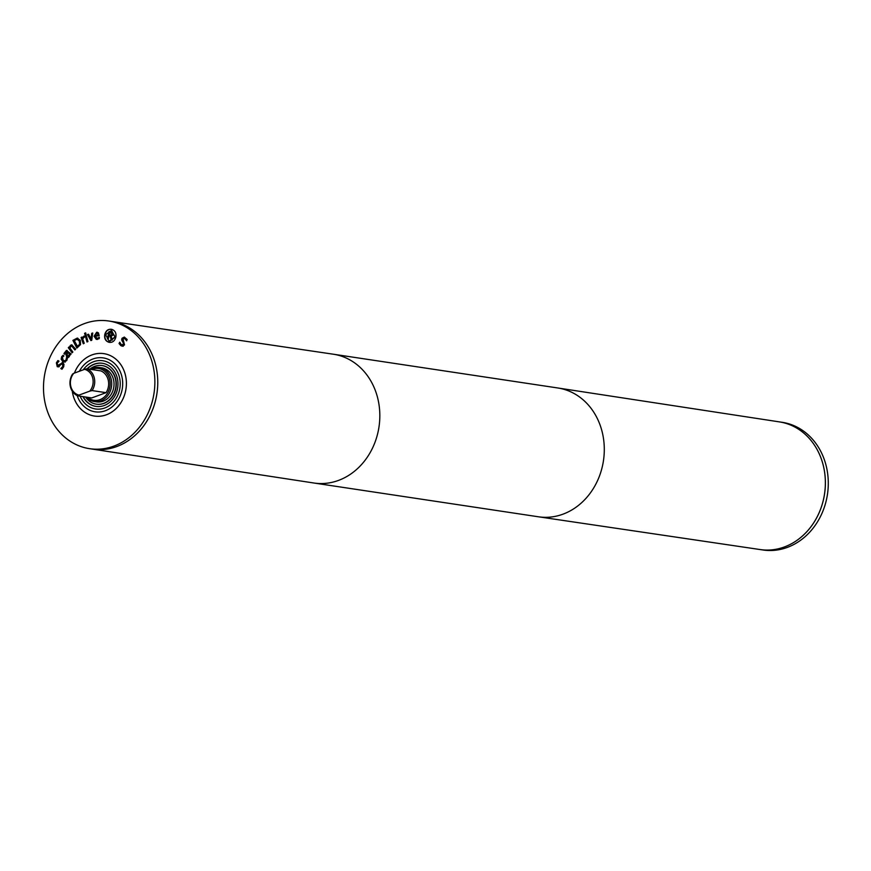 <?xml version="1.0" encoding="UTF-8"?>
<svg xmlns="http://www.w3.org/2000/svg" width="871" height="871" viewBox="0 0 871 871"><rect width="100%" height="100%" fill="white"/><g stroke="black" fill="none" stroke-linecap="round" stroke-linejoin="round"><path stroke-width="1.31" d="M89.8 391.123L92.119 390.578A14.35 12.325 -81.4 0 0 86.893 368.792L84.574 369.348A13.196 11.345 98.6 0 1 92.74 378.188A13.196 11.345 98.6 0 1 89.8 391.123L78.956 395.118A13.196 11.345 98.6 0 1 70.78 386.267A13.196 11.345 98.6 0 1 73.73 373.332L72.565 374.062A14.35 12.325 -81.4 0 0 77.791 395.848L78.956 395.118M92.119 390.578L106.055 392.669L91.727 397.938L77.791 395.848M86.893 368.792L100.818 370.883A14.35 12.325 98.6 0 1 106.055 392.669M84.574 369.348L73.73 373.332M91.716 333.321L92.74 333.027L91.727 340.321L90.845 340.572L87.481 334.529L88.548 334.224L91.052 338.906L91.716 333.321L92.718 333.158M91.052 338.906L92.01 333.364M87.481 334.529L88.602 334.333M91.074 340.507L87.775 334.573M86.185 335.117L87.938 341.574L86.991 341.965L85.227 335.509L86.185 335.117M85.227 335.509L86.229 335.259M87.242 341.868L85.521 335.553M69.484 347.485L70.344 345.384L71.77 344.807L75.679 349.151L74.906 349.935L71.749 346.048L70.747 346.397L70.028 348.204L72.859 352.004L72.097 352.788L68.297 347.703L69.059 346.919L69.778 347.529L70.638 345.428L71.912 344.84M68.297 347.703L69.212 347.115M72.239 352.635L68.58 347.747M70.747 346.397L72.043 346.092L71.041 346.44L72.043 346.092L75.058 349.783M67.285 355.978L68.809 355.716L69.332 353.8L68.101 352.592L67.1 354.366L67.982 356.293M68.101 352.592L69.626 353.844L69.103 355.76L67.579 356.021M69.952 354.41L69.266 356.718L68.014 357.48L66.653 356.958L66.076 354.715L67.503 352.015L66.425 351.579L64.683 354.279L63.921 353.528L66.446 350.425L71.095 353.974L70.42 354.867L69.952 354.41L70.529 354.726M63.921 353.528L67.143 350.425M64.748 354.105L64.204 353.572M66.425 351.579L67.503 352.015M66.076 354.715L67.796 352.058M68.308 357.524L66.947 357.001L66.37 354.758M60.85 368.52L62.843 366.408L62.429 363.926L60.916 364.405L58.76 366.822L57.246 366.702L56.375 362.837L57.878 360.583L58.999 361.16L57.225 363.185L57.628 365.493L62.766 362.684L63.964 364.22L63.703 366.735L62.004 369.217L60.818 368.607L63.137 366.451L62.179 363.828M57.922 365.537L63.05 362.728M62.135 362.478L62.766 362.684M59.054 366.865L57.54 366.745L56.669 362.88L58.161 360.627M58.76 366.822L57.54 366.745M62.081 369.141L61.112 368.651M65.031 362.009L62.668 361.356L61.177 359.211L61.634 356.751L62.984 355.292L63.921 355.967L62.342 357.295L63.245 360.344L64.41 360.866L66.044 359.984L66.436 357.807L67.372 358.482L66.784 360.496L64.182 362.042M64.552 360.888L66.338 360.028L66.697 357.905M65.314 362.053L62.952 361.4L61.471 359.255L61.917 356.794L63.278 355.335M77.323 346.538L79.653 344.165L79.337 341.007L77.018 339.255L74.275 340.594L77.617 346.582L79.936 344.208L79.631 341.051L77.312 339.298M72.903 340.365L77.236 338.09L80.295 340.343L80.557 344.578L76.866 348.073L72.903 340.365L77.769 338.144M77.062 347.932L73.197 340.409M82.342 337.959L84.019 336.032L84.411 337.121L82.658 338.841L84.226 343.283L83.289 343.762L81.079 337.502L82.016 337.023L82.636 338.002L84.313 336.075M81.079 337.502L82.07 337.186M83.529 343.642L81.373 337.545M85.652 332.874L85.957 334.007L84.879 334.453L84.563 333.321L85.652 332.874M84.563 333.321L85.696 333.027M85.129 334.355L84.857 333.364M95.059 335.335L98.194 334.954L97.781 333.626L96.627 333.234L95.059 335.335L98.477 334.997L98.075 333.669L96.627 333.234M97.552 339.472L94.373 336.293L96.637 332.276L98.401 332.831L99.207 335.716L95.102 336.217L97.193 338.427L99.185 337.349L99.25 338.612L96.322 339.429L94.09 336.25L96.637 332.276L97.345 332.287M98.39 337.981L99.414 337.404M96.757 338.438L98.684 338.024M96.899 338.471L97.487 338.471M96.931 332.319L97.487 332.308M105.663 334.627L109.082 341.258L114.961 337.001L111.553 330.392L105.663 334.627M109.724 341.378L115.255 337.044L111.194 330.316M109.594 342.412L109.147 342.314C105.772 341.149 104.422 338.525 105.086 334.453C106.24 330.512 108.57 328.835 112.076 329.423M115.821 337.219C114.667 341.171 112.348 342.847 108.853 342.27C105.489 341.105 104.128 338.481 104.792 334.41C105.946 330.468 108.276 328.792 111.782 329.38C115.146 330.534 116.496 333.158 115.821 337.219M111.183 329.26L111.782 329.38M111.107 335.193L112.413 333.669L109.692 332.755L109.245 334.725L112.065 335.161L112.413 333.669M111.564 333.234L109.692 332.755M112.239 340.125L111.205 339.864L110.432 336.064L109.017 335.738L108.254 339.113L107.383 338.895L109.06 331.513L111.924 332.243L113.078 333.408L113.056 335.063L111.161 336.239L112.239 340.125M112.228 340.093L111.499 339.908M107.383 338.895L109.343 331.59M108.254 339.08L107.677 338.939M111.205 339.864L110.138 336.021L109.017 335.738M123.279 346.223L121.156 345.711L119.327 343.555L119.904 342.532M122.996 346.179L120.873 345.667L119.044 343.512L119.763 342.205L121.309 344.72L123.508 344.448L123.366 342.662L121.657 339.995L122.016 338.264L124.303 337.088L127.166 339.505L126.48 340.746L125.043 338.547L122.996 338.808L124.52 344.927L122.092 346.212M126.709 340.746L124.379 338.22M125.337 338.59L124.52 338.231M121.657 339.995L122.31 338.307L124.444 337.11M122.365 341.465L121.951 340.038M121.602 344.764L123.802 344.491L122.659 341.508M122.386 345.156L121.309 344.72M84.465 323.587A64.563 55.472 98.6 0 1 108.777 321.007A64.563 55.472 98.6 0 1 154.036 393.104A64.563 55.472 98.6 0 1 89.571 448.685A64.563 55.472 98.6 0 1 43.55 390.752A64.563 55.472 98.6 0 1 84.465 323.587M94.482 416.044A31.552 27.11 98.6 0 0 125.99 388.88A31.552 27.11 98.6 0 0 103.867 353.648A31.552 27.11 98.6 0 0 91.988 354.911A31.552 27.11 98.6 0 0 74.416 373.082A31.563 27.121 98.6 0 1 91.988 354.9A31.563 27.121 98.6 0 1 103.878 353.637A31.563 27.121 98.6 0 1 126.001 388.88A31.563 27.121 98.6 0 1 94.482 416.066A31.563 27.121 98.6 0 1 72.293 391.166A31.552 27.11 98.6 0 0 94.482 416.044L95.07 416.131A31.552 27.11 98.6 0 1 94.776 416.088M103.714 353.626A31.563 27.121 98.6 0 1 104.161 353.68A31.552 27.11 98.6 0 1 104.455 353.735A31.552 27.11 98.6 0 1 104.607 353.768M79.359 371.264A27.262 23.419 98.6 0 1 92.968 358.983A27.262 23.419 98.6 0 1 103.235 357.894A27.262 23.419 98.6 0 1 122.343 388.335A27.262 23.419 98.6 0 1 95.124 411.809A27.262 23.419 98.6 0 1 77.181 395.576M83.224 369.837A24.388 20.958 98.6 0 1 93.622 361.705A24.388 20.958 98.6 0 1 102.811 360.736A24.388 20.958 98.6 0 1 119.904 387.965A24.388 20.958 98.6 0 1 95.549 408.967A24.388 20.958 98.6 0 1 80.154 396.196M87.1 368.825A21.808 18.737 98.6 0 1 94.21 364.154A21.808 18.737 98.6 0 1 102.419 363.283A21.808 18.737 98.6 0 1 117.705 387.639A21.808 18.737 98.6 0 1 95.93 406.409A21.808 18.737 98.6 0 1 82.919 396.61M87.394 368.869A21.808 18.737 98.6 0 1 94.504 364.198A21.808 18.737 98.6 0 1 102.571 363.305M96.082 406.43A21.808 18.737 98.6 0 1 83.213 396.653M102.223 365.58A19.51 16.767 98.6 0 1 102.375 365.602A19.51 16.767 98.6 0 1 116.05 387.388A19.51 16.767 98.6 0 1 96.561 404.188A19.51 16.767 98.6 0 1 96.42 404.166M89.767 369.228A19.51 16.767 98.6 0 1 94.732 366.332A19.51 16.767 98.6 0 1 102.081 365.559A19.51 16.767 98.6 0 1 115.756 387.345A19.51 16.767 98.6 0 1 96.278 404.144A19.51 16.767 98.6 0 1 85.587 397.013M90.497 369.337A17.213 14.796 98.6 0 1 92.936 368.161A17.213 14.796 98.6 0 1 99.414 367.475L101.744 367.823A17.213 14.796 98.6 0 1 113.807 387.051A17.213 14.796 98.6 0 1 96.616 401.879L94.297 401.52A17.213 14.796 98.6 0 1 86.316 397.122M99.414 367.475A17.213 14.796 98.6 0 1 111.488 386.702A17.213 14.796 98.6 0 1 94.297 401.52M91.749 369.522A16.07 13.805 98.6 0 1 92.62 369.162A16.07 13.805 98.6 0 1 109.844 386.985A16.07 13.805 98.6 0 1 87.568 397.318M108.777 321.007L111.673 321.443A64.563 55.472 98.6 0 1 156.932 393.54A64.563 55.472 98.6 0 1 92.468 449.12A64.563 55.472 -81.4 0 0 155.789 365.526A64.563 55.472 -81.4 0 0 111.684 321.443M782.202 422.315A64.563 55.472 98.6 0 1 827.45 494.401A64.563 55.472 98.6 0 1 762.996 549.993L760.154 549.557A64.563 55.472 98.6 0 0 824.554 493.966A64.563 55.472 98.6 0 0 779.382 421.891L782.202 422.315M92.413 449.12L313.843 483.002A65.129 55.962 -81.4 0 0 313.963 483.024L538.43 516.786A65.129 55.962 -81.4 0 0 538.561 516.808L760.209 549.568A64.563 55.472 -81.4 0 0 823.4 465.952A64.563 55.472 -81.4 0 0 779.414 421.891L557.93 387.998A65.129 55.962 -81.4 0 0 557.81 387.976L333.343 354.214A65.129 55.962 -81.4 0 0 333.212 354.192L111.619 321.443M538.561 516.808A65.129 55.962 -81.4 0 0 602.307 432.452A65.129 55.962 -81.4 0 0 557.93 387.998M313.963 483.024A65.129 55.962 -81.4 0 0 377.84 398.678A65.129 55.962 -81.4 0 0 333.343 354.214M103.867 353.648L104.455 353.735M89.571 448.685L92.468 449.12"/></g></svg>
